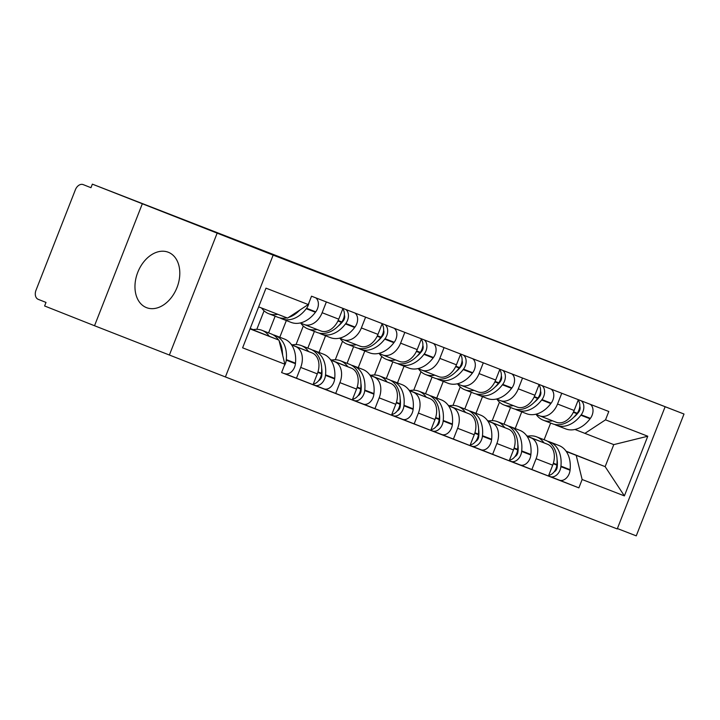 <?xml version="1.0" encoding="UTF-8"?>
<svg xmlns="http://www.w3.org/2000/svg" width="720" height="720" viewBox="0 0 720 720"><rect width="100%" height="100%" fill="white"/><g stroke="black" fill="none" stroke-linecap="round" stroke-linejoin="round"><path stroke-width="1.08" d="M479.277 334.827L433.494 316.692L479.286 334.818M146.52 307.647A29.754 21.042 111.6 0 0 176.976 287.613A29.754 21.042 111.6 0 0 168.336 252.27A29.754 21.042 111.6 0 0 168.237 252.234A29.754 21.042 111.6 0 0 137.79 272.259A29.754 21.042 111.6 0 0 146.43 307.602A29.754 21.042 111.6 0 0 146.52 307.647M351.261 285.048L397.746 303.219L351.252 285.066M319.383 272.43L318.357 272.034L319.383 272.43M397.746 303.219L398.772 303.615L397.755 303.201M456.39 325.755L455.67 325.476L456.39 325.755M433.494 316.692L432.774 316.413L433.494 316.692M273.15 255.123L92.358 184.14L684 414.027L273.15 255.123L225.405 376.947L617.238 528.93L664.983 407.106M440.46 319.77L396.153 302.202L440.46 319.77M396.153 302.202L395.127 301.815L396.153 302.202M474.525 333L475.551 333.387L474.525 332.982M436.14 318.114L356.742 286.929L436.14 318.096M142.272 203.904L94.527 325.737L44.613 305.973L46.008 302.418L38.232 299.34A7.632 5.391 -68.8 0 1 36 290.25L75.393 189.738A7.632 5.391 -68.8 0 1 83.169 184.608L83.196 184.617A7.632 5.391 -68.8 0 0 83.169 184.608M617.391 528.543L636.255 535.86L684 414.027M94.527 325.737L225.405 376.947M92.358 184.14L90.972 187.695L83.196 184.617M539.712 415.845L556.2 422.244A17.55 12.411 -68.8 0 0 556.254 422.262A17.55 12.411 -68.8 0 0 574.137 410.472L578.367 399.69M492.219 420.633L499.473 402.129M527.058 436.275L530.973 437.823A17.55 12.411 111.2 0 1 536.103 458.73L552.699 465.165A17.55 12.411 -68.8 0 0 547.569 444.258L526.932 436.095M552.699 465.165L548.46 476.001L520.218 464.958M561.762 393.255L557.541 404.028A17.55 12.411 111.2 0 1 539.658 415.827A17.55 12.411 111.2 0 1 539.595 415.8L535.689 414.252M536.103 458.73L531.855 469.566M487.521 420.624L488.457 420.993M482.508 396.63L475.965 413.325M500.481 400.626L516.96 407.025A17.55 12.411 -68.8 0 0 517.023 407.043A17.55 12.411 -68.8 0 0 534.906 395.253L539.127 384.471M452.988 405.414L460.233 386.91M480.987 449.739L509.22 460.782L513.468 449.955A17.55 12.411 -68.8 0 0 508.338 429.048L487.701 420.876M522.531 378.036L518.31 388.818A17.55 12.411 111.2 0 1 500.418 400.608A17.55 12.411 111.2 0 1 500.364 400.581L496.458 399.042M487.827 421.056L491.733 422.604A17.55 12.411 111.2 0 1 496.872 443.511L492.624 454.347M448.281 405.405L449.226 405.774M443.268 381.411L436.725 398.106M461.25 385.407L477.729 391.806A17.55 12.411 -68.8 0 0 477.783 391.824A17.55 12.411 -68.8 0 0 495.675 380.034L499.896 369.252M413.748 390.195L421.002 371.691M441.756 434.52L469.989 445.563L474.237 434.736A17.55 12.411 -68.8 0 0 469.098 413.829L448.47 405.657M483.3 362.817L479.07 373.599A17.55 12.411 111.2 0 1 461.187 385.389A17.55 12.411 111.2 0 1 461.133 385.371L457.227 383.823M448.596 405.837L452.502 407.385A17.55 12.411 111.2 0 1 457.632 428.292L453.393 439.128M409.05 390.186L409.995 390.555M404.037 366.192L397.494 382.887M422.01 370.197L438.498 376.587A17.55 12.411 -68.8 0 0 438.552 376.614A17.55 12.411 -68.8 0 0 456.435 364.815L460.665 354.042M374.517 374.976L381.771 356.472M402.516 419.301L430.758 430.353L434.997 419.517A17.55 12.411 -68.8 0 0 429.867 398.61L409.23 390.438M444.06 347.598L439.839 358.38A17.55 12.411 111.2 0 1 421.956 370.17A17.55 12.411 111.2 0 1 421.902 370.152L417.987 368.604M409.356 390.627L413.271 392.175A17.55 12.411 111.2 0 1 418.401 413.073L414.153 423.909M369.819 374.967L370.755 375.336M364.806 350.973L358.263 367.668M382.779 354.978L399.267 361.368A17.55 12.411 -68.8 0 0 399.321 361.395A17.55 12.411 -68.8 0 0 417.204 349.596L421.425 338.823M335.286 359.757L342.531 341.262M363.285 404.082L391.518 415.134L395.766 404.298A17.55 12.411 -68.8 0 0 390.636 383.391L369.999 375.219M404.829 332.379L400.608 343.161A17.55 12.411 111.2 0 1 382.725 354.951A17.55 12.411 111.2 0 1 382.662 354.933L378.756 353.385M370.125 375.408L374.031 376.956A17.55 12.411 111.2 0 1 379.17 397.863L374.922 408.69M330.588 359.748L331.524 360.126M325.566 335.754L319.023 352.449M343.548 339.759L360.027 346.149A17.55 12.411 -68.8 0 0 360.09 346.176A17.55 12.411 -68.8 0 0 377.973 334.377L382.194 323.604M296.055 344.538L303.3 326.043M324.054 388.863L352.287 399.915L356.535 389.079A17.55 12.411 -68.8 0 0 351.396 368.172L330.768 360M365.598 317.16L361.368 327.942A17.55 12.411 111.2 0 1 343.485 339.732A17.55 12.411 111.2 0 1 343.431 339.714L339.525 338.166M330.894 360.189L334.8 361.737A17.55 12.411 111.2 0 1 339.93 382.644L335.691 393.471M291.348 344.529L292.293 344.907M286.335 320.544L279.792 337.23M304.308 324.54L320.796 330.93A17.55 12.411 -68.8 0 0 320.85 330.957A17.55 12.411 -68.8 0 0 338.733 319.167L342.963 308.385M256.815 329.319L264.069 310.824M284.814 373.653L313.056 384.696L317.295 373.86A17.55 12.411 -68.8 0 0 312.165 352.953L291.528 344.79M326.358 301.95L322.137 312.723A17.55 12.411 111.2 0 1 304.254 324.522A17.55 12.411 111.2 0 1 304.2 324.495L300.294 322.947M291.654 344.97L295.569 346.518A17.55 12.411 111.2 0 1 300.699 367.425L296.451 378.261M250.173 328.545L253.053 329.688M250.2 328.473L253.242 329.652M291.249 344.394L292.473 344.871M330.48 359.613L331.704 360.081M369.711 374.823L370.944 375.3M408.951 390.042L410.175 390.519M448.182 405.261L449.406 405.738M487.413 420.48L488.646 420.957M566.298 451.494L605.142 466.641L613.773 444.618L574.929 429.471M526.752 435.843L527.697 436.212M566.073 451.17L605.142 466.641L624.393 495.9L582.138 479.511L576.225 455.427M526.653 435.699L527.877 436.176M521.739 411.849L515.196 428.544M544.122 439.758L550.656 423.063M584.856 433.404L605.52 419.841L647.775 436.23L624.393 495.9M250.029 328.905L278.955 340.119L284.868 364.212L281.592 372.555L578.871 487.863L582.138 479.511M284.868 364.212L242.613 347.823L265.995 288.153L308.25 304.542L287.577 318.096L258.66 306.882M605.52 419.841L608.796 411.498L311.526 296.19L308.25 304.542M217.215 232.974L169.47 354.807M278.955 340.119L250.11 328.698M559.458 480.177L578.871 487.863M647.775 436.23L613.773 444.618M468.36 330.579L419.157 311.175L468.351 330.606M411.786 308.583L427.716 314.802L411.759 308.655M527.4 436.275A28.989 20.502 111.2 0 1 536.607 436.842A28.989 20.502 111.2 0 1 536.697 436.878A28.989 20.502 111.2 0 1 543.915 442.818M545.688 440.37A28.989 20.502 111.2 0 1 545.787 440.406A28.989 20.502 111.2 0 1 545.877 440.442A28.989 20.502 111.2 0 1 556.911 464.571L556.857 465.102A9.63 6.813 111.2 0 1 548.73 475.317M557.064 459.405A24.03 16.992 111.2 0 1 557.235 466.623L557.181 467.145A4.671 3.303 111.2 0 1 554.157 471.834M548.496 475.911L550.188 476.577A9.63 6.813 -68.8 0 0 550.215 476.595A9.63 6.813 -68.8 0 0 560.88 466.659L560.934 466.137A28.989 20.502 -68.8 0 0 549.9 441.999A28.989 20.502 -68.8 0 0 549.81 441.963A28.989 20.502 -68.8 0 0 547.74 441.333M558.891 445.491A28.989 20.502 111.2 0 1 558.99 445.527A28.989 20.502 111.2 0 1 559.08 445.563A28.989 20.502 111.2 0 1 570.114 469.692L570.06 470.223A9.63 6.813 111.2 0 1 559.395 480.15A9.63 6.813 111.2 0 1 559.368 480.141L550.251 476.604M554.589 424.413A28.989 20.502 -68.8 0 0 556.542 425.349A28.989 20.502 -68.8 0 0 580.887 415.224L581.202 414.801A9.63 6.813 -68.8 0 0 581.13 400.761M590.31 404.325A9.63 6.813 111.2 0 1 590.382 418.365L590.067 418.788A28.989 20.502 111.2 0 1 565.722 428.904L556.542 425.349M578.169 400.194A9.63 6.813 111.2 0 1 577.179 413.244L576.864 413.658A28.989 20.502 111.2 0 1 552.519 423.783L543.339 420.228A28.989 20.502 111.2 0 1 536.157 414.441M579.78 406.368A4.671 3.303 111.2 0 1 578.835 411.912L578.511 412.335A24.03 16.992 111.2 0 1 573.66 417.357M510.543 407.502L504 424.197M552.492 420.804A28.989 20.502 111.2 0 1 543.339 420.228M488.16 421.056A28.989 20.502 111.2 0 1 497.367 421.623A28.989 20.502 111.2 0 1 497.466 421.659A28.989 20.502 111.2 0 1 504.675 427.599M506.457 425.151A28.989 20.502 111.2 0 1 506.547 425.187A28.989 20.502 111.2 0 1 506.646 425.223A28.989 20.502 111.2 0 1 517.68 449.352L517.626 449.883A9.63 6.813 111.2 0 1 509.49 460.098M517.833 444.195A24.03 16.992 111.2 0 1 518.004 451.404L517.95 451.935A4.671 3.303 111.2 0 1 514.926 456.615M509.256 460.692L510.948 461.358A9.63 6.813 -68.8 0 0 510.984 461.376A9.63 6.813 -68.8 0 0 521.649 451.44L521.703 450.918A28.989 20.502 -68.8 0 0 510.669 426.78A28.989 20.502 -68.8 0 0 510.57 426.744A28.989 20.502 -68.8 0 0 508.5 426.114M519.66 430.272A28.989 20.502 111.2 0 1 519.75 430.308A28.989 20.502 111.2 0 1 519.849 430.344A28.989 20.502 111.2 0 1 530.883 454.473L530.829 455.004A9.63 6.813 111.2 0 1 520.164 464.931A9.63 6.813 111.2 0 1 520.128 464.922L511.011 461.385M515.349 409.194A28.989 20.502 -68.8 0 0 517.302 410.13A28.989 20.502 -68.8 0 0 541.656 400.005L541.971 399.582A9.63 6.813 -68.8 0 0 541.899 385.551M551.079 389.106A9.63 6.813 111.2 0 1 551.151 403.146L550.836 403.569A28.989 20.502 111.2 0 1 526.482 413.685L517.302 410.13M538.929 384.975A9.63 6.813 111.2 0 1 537.948 398.025L537.633 398.448A28.989 20.502 111.2 0 1 513.279 408.564L504.099 405.009A28.989 20.502 111.2 0 1 496.926 399.222M540.549 391.158A4.671 3.303 111.2 0 1 539.595 396.693L539.28 397.116A24.03 16.992 111.2 0 1 534.429 402.138M471.312 392.292L464.769 408.978M513.261 405.585A28.989 20.502 111.2 0 1 504.099 405.009M448.929 405.837A28.989 20.502 111.2 0 1 458.136 406.404A28.989 20.502 111.2 0 1 458.235 406.449A28.989 20.502 111.2 0 1 465.444 412.38M467.226 409.932A28.989 20.502 111.2 0 1 467.316 409.968A28.989 20.502 111.2 0 1 467.415 410.004A28.989 20.502 111.2 0 1 478.44 434.133L478.386 434.664A9.63 6.813 111.2 0 1 470.259 444.879M478.602 428.976A24.03 16.992 111.2 0 1 478.773 436.185L478.719 436.716A4.671 3.303 111.2 0 1 475.686 441.396M470.025 445.473L471.717 446.148A9.63 6.813 -68.8 0 0 471.753 446.157A9.63 6.813 -68.8 0 0 482.409 436.221L482.472 435.699A28.989 20.502 -68.8 0 0 471.438 411.57A28.989 20.502 -68.8 0 0 471.339 411.525A28.989 20.502 -68.8 0 0 469.269 410.895M480.429 415.053A28.989 20.502 111.2 0 1 480.519 415.089A28.989 20.502 111.2 0 1 480.618 415.125A28.989 20.502 111.2 0 1 491.643 439.254L491.589 439.785A9.63 6.813 111.2 0 1 480.933 449.721A9.63 6.813 111.2 0 1 480.897 449.703L471.78 446.166M476.118 393.975A28.989 20.502 -68.8 0 0 478.071 394.911A28.989 20.502 -68.8 0 0 502.416 384.786L502.74 384.363A9.63 6.813 -68.8 0 0 502.659 370.332M511.839 373.887A9.63 6.813 111.2 0 1 511.92 387.927L511.596 388.35A28.989 20.502 111.2 0 1 487.251 398.466L478.071 394.911M499.698 369.756A9.63 6.813 111.2 0 1 498.717 382.806L498.393 383.229A28.989 20.502 111.2 0 1 474.048 393.345L464.868 389.79A28.989 20.502 111.2 0 1 457.686 384.003M501.318 375.939A4.671 3.303 111.2 0 1 500.364 381.474L500.049 381.897A24.03 16.992 111.2 0 1 495.189 386.919M432.081 377.073L425.538 393.759M474.021 390.366A28.989 20.502 111.2 0 1 464.868 389.79M409.698 390.618A28.989 20.502 111.2 0 1 418.905 391.194A28.989 20.502 111.2 0 1 418.995 391.23A28.989 20.502 111.2 0 1 426.213 397.161M427.986 394.713A28.989 20.502 111.2 0 1 428.085 394.749A28.989 20.502 111.2 0 1 428.175 394.785A28.989 20.502 111.2 0 1 439.209 418.914L439.155 419.445A9.63 6.813 111.2 0 1 431.028 429.66M439.362 413.757A24.03 16.992 111.2 0 1 439.533 420.966L439.479 421.497A4.671 3.303 111.2 0 1 436.455 426.177M430.794 430.254L432.486 430.929A9.63 6.813 -68.8 0 0 443.178 421.002L443.232 420.48A28.989 20.502 -68.8 0 0 432.198 396.351A28.989 20.502 -68.8 0 0 432.108 396.315A28.989 20.502 -68.8 0 0 430.038 395.685M441.189 399.834A28.989 20.502 111.2 0 1 441.288 399.87A28.989 20.502 111.2 0 1 441.378 399.906A28.989 20.502 111.2 0 1 452.412 424.044L452.358 424.566A9.63 6.813 111.2 0 1 441.693 434.502A9.63 6.813 111.2 0 1 441.666 434.484L432.549 430.947M436.887 378.765A28.989 20.502 -68.8 0 0 438.84 379.692A28.989 20.502 -68.8 0 0 463.185 369.567L463.5 369.144A9.63 6.813 -68.8 0 0 463.428 355.113M472.608 358.668A9.63 6.813 111.2 0 1 472.68 372.708L472.365 373.131A28.989 20.502 111.2 0 1 448.02 383.256L438.84 379.692M460.467 354.546A9.63 6.813 111.2 0 1 459.477 367.587L459.162 368.01A28.989 20.502 111.2 0 1 434.817 378.135L425.637 374.571A28.989 20.502 111.2 0 1 418.455 368.784M462.078 360.72A4.671 3.303 111.2 0 1 461.133 366.255L460.818 366.678A24.03 16.992 111.2 0 1 455.958 371.7M432.486 430.929A9.63 6.813 -68.8 0 0 432.513 430.938L441.693 434.502M392.841 361.854L386.298 378.549M434.79 375.147A28.989 20.502 111.2 0 1 425.637 374.571M370.458 375.408A28.989 20.502 111.2 0 1 379.665 375.975A28.989 20.502 111.2 0 1 379.764 376.011A28.989 20.502 111.2 0 1 386.973 381.942M388.755 379.494A28.989 20.502 111.2 0 1 388.845 379.53A28.989 20.502 111.2 0 1 388.944 379.566A28.989 20.502 111.2 0 1 399.978 403.704L399.924 404.226A9.63 6.813 111.2 0 1 391.788 414.441M400.131 398.538A24.03 16.992 111.2 0 1 400.302 405.747L400.248 406.278A4.671 3.303 111.2 0 1 397.224 410.958M391.554 415.035L393.255 415.71A9.63 6.813 -68.8 0 0 393.282 415.719A9.63 6.813 -68.8 0 0 403.947 405.792L404.001 405.261A28.989 20.502 -68.8 0 0 392.967 381.132A28.989 20.502 -68.8 0 0 392.877 381.096A28.989 20.502 -68.8 0 0 390.807 380.466M401.958 384.615A28.989 20.502 111.2 0 1 402.057 384.651A28.989 20.502 111.2 0 1 402.147 384.687A28.989 20.502 111.2 0 1 413.181 408.825L413.127 409.347A9.63 6.813 111.2 0 1 402.462 419.283A9.63 6.813 111.2 0 1 402.435 419.265L393.318 415.728L402.462 419.283M397.647 363.546A28.989 20.502 -68.8 0 0 399.6 364.473A28.989 20.502 -68.8 0 0 423.954 354.348L424.269 353.925A9.63 6.813 -68.8 0 0 424.197 339.894M433.377 343.458A9.63 6.813 111.2 0 1 433.449 357.489L433.134 357.912A28.989 20.502 111.2 0 1 408.78 368.037L399.6 364.473M421.227 339.327A9.63 6.813 111.2 0 1 420.246 352.368L419.931 352.791A28.989 20.502 111.2 0 1 395.577 362.916L386.397 359.352A28.989 20.502 111.2 0 1 379.224 353.565M422.847 345.501A4.671 3.303 111.2 0 1 421.902 351.036L421.578 351.459A24.03 16.992 111.2 0 1 416.727 356.49M353.61 346.635L347.067 363.33M395.559 359.928A28.989 20.502 111.2 0 1 386.397 359.352M331.227 360.189A28.989 20.502 111.2 0 1 340.434 360.756A28.989 20.502 111.2 0 1 340.533 360.792A28.989 20.502 111.2 0 1 347.742 366.723M349.524 364.275A28.989 20.502 111.2 0 1 349.614 364.311A28.989 20.502 111.2 0 1 349.713 364.356A28.989 20.502 111.2 0 1 360.738 388.485L360.684 389.007A9.63 6.813 111.2 0 1 352.557 399.222M360.9 383.319A24.03 16.992 111.2 0 1 361.071 390.537L361.017 391.059A4.671 3.303 111.2 0 1 357.984 395.748M352.323 399.816L354.015 400.491A9.63 6.813 -68.8 0 0 354.051 400.5A9.63 6.813 -68.8 0 0 364.716 390.573L364.77 390.042A28.989 20.502 -68.8 0 0 353.736 365.913A28.989 20.502 -68.8 0 0 353.637 365.877A28.989 20.502 -68.8 0 0 351.567 365.247M362.727 369.396A28.989 20.502 111.2 0 1 362.817 369.441A28.989 20.502 111.2 0 1 362.916 369.477A28.989 20.502 111.2 0 1 373.95 393.606L373.896 394.128A9.63 6.813 111.2 0 1 363.231 404.064A9.63 6.813 111.2 0 1 363.195 404.055L354.078 400.518L363.231 404.064M358.416 348.327A28.989 20.502 -68.8 0 0 360.369 349.254A28.989 20.502 -68.8 0 0 384.714 339.138L385.038 338.715A9.63 6.813 -68.8 0 0 384.957 324.675M394.137 328.239A9.63 6.813 111.2 0 1 394.218 342.27L393.894 342.693A28.989 20.502 111.2 0 1 369.549 352.818L360.369 349.254M381.996 324.108A9.63 6.813 111.2 0 1 381.015 337.149L380.691 337.572A28.989 20.502 111.2 0 1 356.346 347.697L347.166 344.133A28.989 20.502 111.2 0 1 339.984 338.346M383.616 330.282A4.671 3.303 111.2 0 1 382.662 335.817L382.347 336.24A24.03 16.992 111.2 0 1 377.487 341.271M314.379 331.416L307.836 348.111M356.319 344.718A28.989 20.502 111.2 0 1 347.166 344.133M291.996 344.97A28.989 20.502 111.2 0 1 301.203 345.537A28.989 20.502 111.2 0 1 301.293 345.573A28.989 20.502 111.2 0 1 308.511 351.504M310.284 349.065A28.989 20.502 111.2 0 1 310.383 349.101A28.989 20.502 111.2 0 1 310.473 349.137A28.989 20.502 111.2 0 1 321.507 373.266L321.453 373.788A9.63 6.813 111.2 0 1 313.326 384.003M321.66 368.1A24.03 16.992 111.2 0 1 321.831 375.318L321.777 375.84A4.671 3.303 111.2 0 1 318.753 380.529M313.092 384.606L314.784 385.272A9.63 6.813 -68.8 0 0 314.811 385.281A9.63 6.813 -68.8 0 0 325.476 375.354L325.53 374.823A28.989 20.502 -68.8 0 0 314.496 350.694A28.989 20.502 -68.8 0 0 314.406 350.658A28.989 20.502 -68.8 0 0 312.336 350.028M323.487 354.186A28.989 20.502 111.2 0 1 323.586 354.222A28.989 20.502 111.2 0 1 323.676 354.258A28.989 20.502 111.2 0 1 334.71 378.387L334.656 378.909A9.63 6.813 111.2 0 1 323.991 388.845A9.63 6.813 111.2 0 1 323.964 388.836L314.847 385.299M319.185 333.108A28.989 20.502 -68.8 0 0 321.138 334.035A28.989 20.502 -68.8 0 0 345.483 323.919L345.798 323.496A9.63 6.813 -68.8 0 0 345.726 309.456M354.906 313.02A9.63 6.813 111.2 0 1 354.978 327.051L354.663 327.474A28.989 20.502 111.2 0 1 330.318 337.599L321.138 334.035M342.765 308.889A9.63 6.813 111.2 0 1 341.775 321.93L341.46 322.353A28.989 20.502 111.2 0 1 317.115 332.478L307.935 328.914A28.989 20.502 111.2 0 1 300.753 323.136M344.376 315.063A4.671 3.303 111.2 0 1 343.431 320.598L343.116 321.021A24.03 16.992 111.2 0 1 338.256 326.052M275.139 316.197L268.605 332.892M317.088 329.499A28.989 20.502 111.2 0 1 307.935 328.914M252.756 329.751A28.989 20.502 111.2 0 1 261.972 330.318A28.989 20.502 111.2 0 1 262.062 330.354A28.989 20.502 111.2 0 1 269.28 336.294M271.053 333.846A28.989 20.502 111.2 0 1 271.143 333.882A28.989 20.502 111.2 0 1 271.242 333.918A28.989 20.502 111.2 0 1 278.523 339.948M282.429 352.881A24.03 16.992 111.2 0 1 282.708 355.419M284.166 365.994A9.63 6.813 -68.8 0 0 286.245 360.135L286.299 359.604A28.989 20.502 -68.8 0 0 275.265 335.475A28.989 20.502 -68.8 0 0 275.175 335.439A28.989 20.502 -68.8 0 0 273.105 334.809M284.256 338.967A28.989 20.502 111.2 0 1 284.355 339.003A28.989 20.502 111.2 0 1 284.445 339.039A28.989 20.502 111.2 0 1 295.479 363.168L295.425 363.699A9.63 6.813 111.2 0 1 284.76 373.626A9.63 6.813 111.2 0 1 284.733 373.617L284.76 373.626M279.945 317.889A28.989 20.502 -68.8 0 0 281.898 318.825A28.989 20.502 -68.8 0 0 306.252 308.7L306.567 308.277A9.63 6.813 -68.8 0 0 309.024 302.571M315.675 297.801A9.63 6.813 111.2 0 1 315.747 311.841L315.432 312.255A28.989 20.502 111.2 0 1 291.078 322.38L281.898 318.825M300.276 309.771A24.03 16.992 111.2 0 1 299.025 310.833M279.153 340.956A28.989 20.502 111.2 0 1 282.465 354.42M299.673 310.167A28.989 20.502 111.2 0 1 288.63 317.412M286.956 317.853A28.989 20.502 111.2 0 1 277.875 317.259L268.695 313.695A28.989 20.502 111.2 0 1 261.594 308.016M277.776 314.298A28.989 20.502 111.2 0 1 268.695 313.695M339.93 382.644L356.535 389.079M379.17 397.863L395.766 404.298M418.401 413.073L434.997 419.517M457.632 428.292L474.237 434.736M496.872 443.511L513.468 449.955M300.699 367.425L317.295 373.86M295.569 346.518L312.165 352.953M334.8 361.737L351.396 368.172M361.368 327.942L377.973 334.377M374.031 376.956L390.636 383.391M400.608 343.161L417.204 349.596M413.271 392.175L429.867 398.61M439.839 358.38L456.435 364.815M452.502 407.385L469.098 413.829M479.07 373.599L495.675 380.034M491.733 422.604L508.338 429.048M518.31 388.818L534.906 395.253M530.973 437.823L547.569 444.258M557.541 404.028L574.137 410.472M322.137 312.723L338.733 319.167M553.23 463.689L556.857 465.102M560.88 466.659L570.06 470.223M560.934 466.137L570.114 469.692M580.887 415.224L590.067 418.788M581.202 414.801L590.382 418.365M573.552 411.831L577.179 413.244M553.383 463.203L556.911 464.571M573.336 412.299L576.864 413.658M513.99 448.47L517.626 449.883M521.649 451.44L530.829 455.004M521.703 450.918L530.883 454.473M541.656 400.005L550.836 403.569M541.971 399.582L551.151 403.146M534.321 396.612L537.948 398.025M514.143 447.984L517.68 449.352M534.105 397.08L537.633 398.448M474.759 433.26L478.386 434.664M482.409 436.221L491.589 439.785M482.472 435.699L491.643 439.254M502.416 384.786L511.596 388.35M502.74 384.363L511.92 387.927M495.09 381.402L498.717 382.806M474.912 432.765L478.44 434.133M494.874 381.861L498.393 383.229M435.528 418.041L439.155 419.445M443.178 421.002L452.358 424.566M443.232 420.48L452.412 424.044M463.185 369.567L472.365 373.131M463.5 369.144L472.68 372.708M455.859 366.183L459.477 367.587M435.681 417.546L439.209 418.914M455.634 366.642L459.162 368.01M396.297 402.822L399.924 404.226M403.947 405.792L413.127 409.347M404.001 405.261L413.181 408.825M423.954 354.348L433.134 357.912M424.269 353.925L433.449 357.489M416.619 350.964L420.246 352.368M396.441 402.327L399.978 403.704M416.403 351.423L419.931 352.791M357.057 387.603L360.684 389.007M364.716 390.573L373.896 394.128M364.77 390.042L373.95 393.606M384.714 339.138L393.894 342.693M385.038 338.715L394.218 342.27M377.388 335.745L381.015 337.149M357.21 387.117L360.738 388.485M377.172 336.204L380.691 337.572M317.826 372.384L321.453 373.788M325.476 375.354L334.656 378.909M325.53 374.823L334.71 378.387M345.483 323.919L354.663 327.474M345.798 323.496L354.978 327.051M338.157 320.526L341.775 321.93M317.979 371.898L321.507 373.266M337.932 320.985L341.46 322.353M286.245 360.135L295.425 363.699M286.299 359.604L295.479 363.168M306.252 308.7L315.432 312.255M306.567 308.277L315.747 311.841M304.254 324.522L320.85 330.957M539.658 415.827L556.254 422.262M500.418 400.608L517.023 407.043M461.187 385.389L477.783 391.824M421.956 370.17L438.552 376.614M382.725 354.951L399.321 361.395M343.485 339.732L360.09 346.176M536.607 436.842L545.787 440.406M549.81 441.963L558.99 445.527M550.215 476.595L559.395 480.15M497.367 421.623L506.547 425.187M510.57 426.744L519.75 430.308M510.984 461.376L520.164 464.931M458.136 406.404L467.316 409.968M471.339 411.525L480.519 415.089M471.753 446.157L480.933 449.721M418.905 391.194L428.085 394.749M432.108 396.315L441.288 399.87M379.665 375.975L388.845 379.53M392.877 381.096L402.057 384.651M340.434 360.756L349.614 364.311M353.637 365.877L362.817 369.441M301.203 345.537L310.383 349.101M314.406 350.658L323.586 354.222M314.811 385.281L323.991 388.845M261.972 330.318L271.143 333.882M275.175 335.439L284.355 339.003"/></g></svg>
